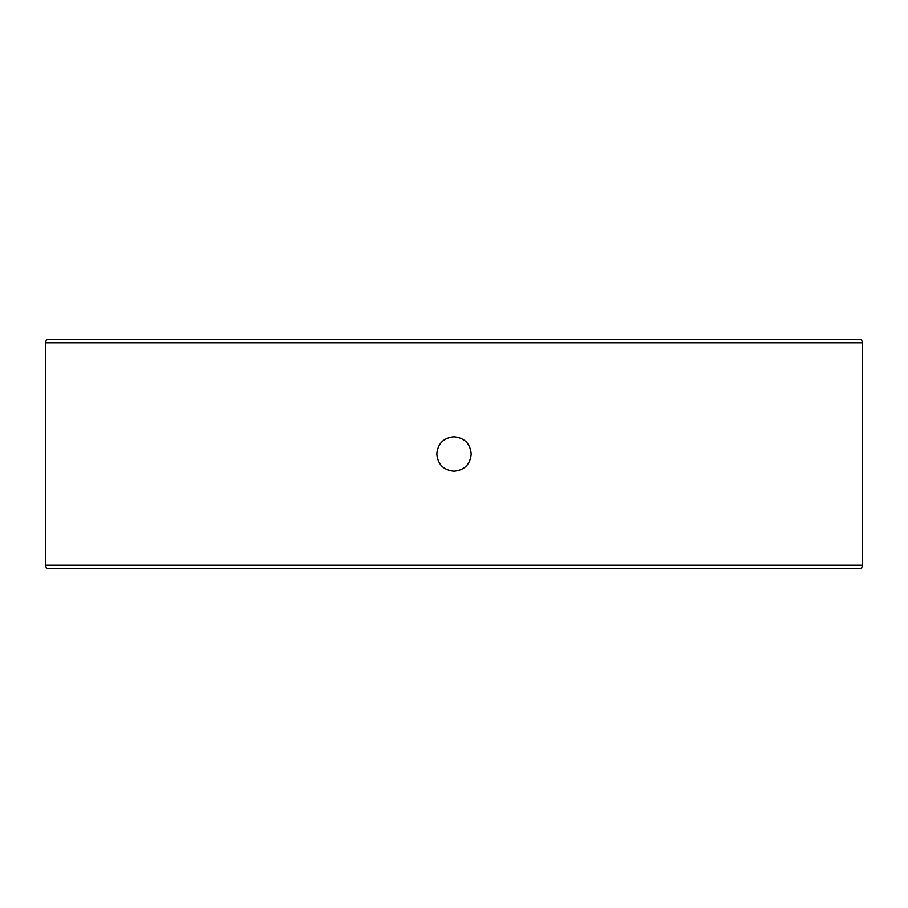 <?xml version="1.0" encoding="UTF-8"?>
<svg xmlns="http://www.w3.org/2000/svg" width="908" height="908" viewBox="0 0 908 908"><rect width="100%" height="100%" fill="white"/><g stroke="black" fill="none" stroke-linecap="round" stroke-linejoin="round"><path stroke-width="1.36" d="M454 471.207C443.513 470.14 437.781 464.408 436.793 454C437.804 443.581 443.535 437.838 454 436.793C464.487 437.86 470.219 443.592 471.207 454C470.208 464.419 464.465 470.162 454 471.207M45.4 342.747L862.6 342.747L862.6 565.253L45.4 565.253L45.4 342.747L46.648 339.308L861.351 339.308L862.6 342.747M862.6 565.253L861.351 568.692L46.648 568.692L45.4 565.253"/></g></svg>
